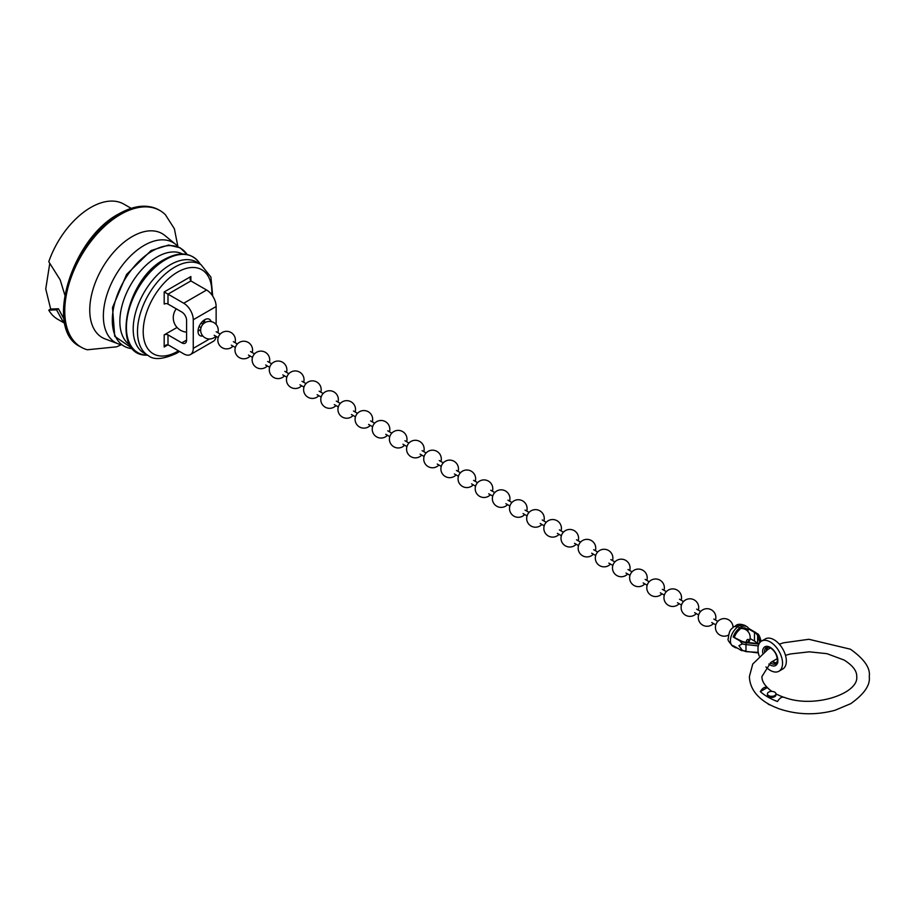 <?xml version="1.0" encoding="UTF-8"?>
<svg xmlns="http://www.w3.org/2000/svg" width="915" height="915" viewBox="0 0 915 915"><rect width="100%" height="100%" fill="white"/><g stroke="black" fill="none" stroke-linecap="round" stroke-linejoin="round"><path stroke-width="1.37" d="M779.317 644.171L783.606 642.799L808.894 639.288L850.401 649.192C864.275 659.017 870.565 668.122 869.25 676.528C870.474 684.958 864.309 694.005 850.756 703.658L835.04 710.269C815.528 715.484 796.519 714.867 778.024 708.427L777.476 708.13A58.446 33.741 180 0 1 767.994 703.692A58.446 33.741 180 0 1 762.435 699.975A58.446 33.741 180 0 1 760.319 698.225M770.43 705.019A4.243 2.448 180 0 1 768.669 704.413A4.243 2.448 180 0 1 767.674 703.509M767.422 693.867L767.422 694.965A4.243 2.448 0 0 0 768.669 696.704A4.243 2.448 0 0 0 773.301 697.23A4.243 2.448 0 0 0 775.92 694.965L775.92 693.867A4.243 2.448 180 0 1 773.301 696.132A4.243 2.448 180 0 1 768.669 695.606A4.243 2.448 180 0 1 767.422 693.867A4.243 2.448 180 0 1 770.041 691.603A4.243 2.448 180 0 1 774.673 692.129A4.243 2.448 180 0 1 775.92 693.867M783.206 697.07A48.861 28.216 180 0 1 775.92 693.822M771.974 691.42A48.861 28.216 180 0 1 770.121 690.07A48.861 28.216 180 0 1 767.273 687.6C764.951 686.536 762.63 687.874 760.319 691.614A58.446 33.741 0 0 0 767.994 697.093A58.446 33.741 0 0 0 777.476 701.519C779.797 697.779 782.108 696.441 784.43 697.505M760.319 691.614L767.273 687.6M121.569 344.783L121.043 344.669A57.702 33.317 -60 0 1 118.207 343.834L105.179 338.95A59.99 34.633 -60 0 1 89.75 310.071A59.99 34.633 -60 0 1 132.172 236.596A59.99 34.633 -60 0 1 164.894 235.521L175.634 244.351A57.702 33.317 -60 0 1 177.773 246.398L178.139 246.798M121.203 344.703L116.72 346.819L87.36 349.77A78.862 45.533 -60 0 1 81.092 347.151A78.862 45.533 -60 0 1 64.759 311.054A78.862 45.533 -60 0 1 120.517 214.465A78.862 45.533 -60 0 1 159.953 210.553A78.862 45.533 -60 0 1 165.352 214.67L174.376 228.739L177.887 246.512M211.091 321.554A9.436 5.444 120 0 0 209.409 319.278A9.436 5.444 120 0 0 204.697 319.747A9.436 5.444 120 0 0 198.532 328.062A9.436 5.444 120 0 0 199.973 335.622A9.436 5.444 120 0 0 202.787 335.931M198.017 331.299A9.436 5.444 120 0 0 200.728 329.08M204.125 323.201A9.436 5.444 120 0 0 204.697 319.747M118.207 343.834A57.702 33.317 -60 0 1 105.763 298.748A57.702 33.317 -60 0 1 144.158 245.392A57.702 33.317 -60 0 1 175.634 244.351M129.999 345.012A52.578 30.355 -60 0 1 122.896 302.648A52.578 30.355 -60 0 1 157.037 257.001A52.578 30.355 -60 0 1 182.554 253.981M148.379 355.649L144.09 353.167A52.578 30.355 -60 0 1 136.026 311.043A52.578 30.355 -60 0 1 170.373 264.709A52.578 30.355 -60 0 1 196.668 262.102L200.957 264.584A52.578 30.355 -60 0 0 174.662 267.18A52.578 30.355 -60 0 0 140.315 313.513A52.578 30.355 -60 0 0 148.379 355.649C153.834 360.19 163.282 359.389 176.686 353.247L179.557 351.463M64.793 294.893L60.173 279.841L48.77 261.713A66.395 38.339 -60 0 1 90.779 207.465A66.395 38.339 -60 0 1 123.971 204.182L131.165 208.334M64.862 322.412L62.586 320.753L56.536 309.842L58.446 308.744L50.68 309.053L45.75 288.957L49.765 263.406M64.771 323.327L57.576 319.186A66.395 38.339 -60 0 1 48.77 310.151L56.536 309.842M164.185 334.879A2.699 1.556 180 0 1 167.994 334.879L167.994 344.783L166.084 344.978L164.185 346.991L164.185 334.879L177.053 327.456M48.77 310.151L50.68 309.053M164.185 346.991L167.994 344.783L183.721 353.865A13.485 7.789 -120 0 0 190.469 354.54A13.485 7.789 -120 0 0 193.259 348.363L193.259 319.747A13.485 7.789 -120 0 0 183.721 303.231L167.994 294.15L167.994 304.054L181.822 312.038A6.737 3.889 60 0 1 186.58 320.296L186.58 340.106A6.737 3.889 60 0 1 185.185 343.194A6.737 3.889 60 0 1 181.822 342.862L167.994 334.879M167.994 304.054A2.699 1.556 0 0 0 164.185 304.054L164.185 291.954L167.994 294.15L190.869 280.939L206.607 290.021A13.485 7.789 -120 0 1 216.134 306.536L216.134 324.482M190.469 354.54L213.344 341.329A13.485 7.789 -120 0 0 216.077 336.354M190.869 276.536L190.08 279.201L190.869 280.939L190.869 276.536L164.185 291.954M64.016 319.106L58.446 308.744M63.307 321.52L64.302 320.936M736.449 625.094C738.428 623.881 741.242 624.019 744.913 625.483A11.998 6.931 120 0 0 739.869 625.597L736.449 625.094L735.351 625.997M765.912 666.966A17.396 10.042 -120 0 0 770.236 670.363A17.396 10.042 -120 0 0 778.939 671.233A17.396 10.042 -120 0 0 781.604 657.29A17.396 10.042 -120 0 0 770.236 641.964A17.396 10.042 -120 0 0 761.543 641.106A17.396 10.042 -120 0 0 758.02 647.488L758.02 650.748A17.396 10.042 -120 0 0 759.153 655.906M778.939 671.233L782.748 669.025A17.396 10.042 -120 0 0 785.413 655.094A17.396 10.042 -120 0 0 774.056 639.768A17.396 10.042 -120 0 0 765.363 638.91L761.543 641.106M739.869 625.597L741.768 626.695A11.998 6.931 -60 0 1 746.823 626.592A11.998 6.931 -60 0 1 748.424 628.239A1.35 0.778 -60 0 0 748.356 628.285L747.875 631.373M741.768 626.695L741.768 628.353A9.974 5.764 -60 0 1 745.805 628.342A9.974 5.764 -60 0 1 747.692 631.19M759.622 636.68A1.35 1.075 161.4 0 0 759.576 636.394L758.363 634.267L748.424 628.239M758.295 645.899L745.977 644.572L745.977 651.068A13.485 7.789 0 0 1 742.374 650.371L738.908 645.67L742.374 643.874L739.789 640.82L733.212 637.023A11.998 6.931 -60 0 1 739.869 627.793L737.959 626.695A11.998 6.931 120 0 0 730.902 637.263A11.998 6.931 120 0 0 732.915 646.264L734.825 647.374A11.998 6.931 -60 0 1 733.212 645.715L739.789 649.513C741.539 650.725 742.408 651.011 742.374 650.371L746.08 651.64L758.249 652.384M734.471 637.103A9.974 5.764 -60 0 1 739.869 629.463L739.869 627.793M733.212 637.023A1.35 0.778 -60 0 1 733.292 636.977L739.869 640.774A12.135 7 0 0 0 746.228 642.707L758.924 644.069M759.702 642.776L758.261 643.6L746.354 642.33A11.46 6.611 180 0 1 740.338 640.5L733.292 636.977M747.875 628.559L754.486 632.379A11.46 6.611 180 0 1 757.631 635.799L759.896 642.524M750.083 638.533L754.486 641.072A11.46 6.611 180 0 1 757.151 643.485M737.055 647.934A11.998 6.931 -60 0 1 734.825 647.374M732.915 646.264C728.809 642.01 727.265 639.482 728.294 638.681C729.278 628.651 731.611 629.371 734.036 626.489L737.959 626.695M738.05 626.741L741.768 628.353M747.498 639.516A1.613 0.926 -60 0 1 748.63 640.18A1.613 0.926 -60 0 1 747.498 642.147A1.613 0.926 -60 0 1 746.354 641.484A1.613 0.926 -60 0 1 747.498 639.516M165.478 259.7A55.243 31.899 120 0 0 127.677 315.252A55.243 31.899 120 0 0 146.411 355.18C110.418 355.272 125.698 279.212 164.46 259.368C179.695 251.145 191.395 252.391 199.573 263.108A55.243 31.899 120 0 0 165.478 259.7M187.129 254.507A56.513 32.631 120 0 0 152.267 251.042A56.513 32.631 120 0 0 113.597 307.852A56.513 32.631 120 0 0 132.744 348.718L114.741 336.343L112.499 307.577L126.602 274.409L151.112 250.538L168.623 245.037L180.164 247.816L187.163 254.507M119.568 213.904A78.862 45.533 120 0 0 68.042 283.41A78.862 45.533 120 0 0 80.131 346.602C43.966 329.572 71.279 238.529 118.893 213.847C134.288 205.177 147.658 203.896 159.004 210.004A78.862 45.533 120 0 0 119.568 213.904M211.765 294.756A48.529 28.022 120 0 0 177.521 272.144A48.529 28.022 120 0 0 143.209 331.573A48.529 28.022 120 0 0 177.521 351.394A48.529 28.022 120 0 0 178.471 350.834M202.787 324.013A48.529 28.022 120 0 0 204.674 320.33M181.822 342.862L186.58 340.106M193.259 348.363L209.501 338.985M193.259 319.747L216.134 306.536M183.721 303.231L206.607 290.021M762.675 652.898A10.786 6.222 60 0 1 770.236 647.363A10.786 6.222 60 0 1 777.864 660.573A10.786 6.222 60 0 1 770.236 664.976A10.786 6.222 60 0 1 768.852 664.027M770.384 662.792A9.436 5.444 -120 0 0 771.196 663.318A9.436 5.444 -120 0 0 775.909 663.787L777.418 660.905C777.178 655.151 774.879 650.839 770.521 647.98C767.914 647.008 766.564 646.825 766.473 647.443A9.436 5.444 -120 0 0 764.528 651.56M776.675 663.089A9.436 5.444 60 0 1 773.095 662.22A9.436 5.444 60 0 1 772.1 661.556M766.438 650.29A9.436 5.444 60 0 1 767.468 647.134M755.035 632.059A1.35 0.778 120 0 0 754.967 632.105L748.356 628.285M761.223 641.301L759.576 636.394A1.35 1.075 161.4 0 0 758.295 635.719A12.135 7 0 0 0 754.967 632.105M746.228 642.707L745.977 644.572A13.485 7.789 180 0 1 742.374 643.874M746.228 651.4L758.363 652.967M760.399 641.975L758.295 635.719M754.486 632.379L754.486 641.072M757.631 635.799L757.631 643.542M745.668 629.623A9.974 5.764 120 0 0 744.764 627.953M770.499 647.969L767.891 649.41L752.759 664.027L749.396 676.528C749.694 685.678 754.04 693.49 762.435 699.975M783.846 697.196C813.881 708.988 859.116 693.559 856.715 676.528C856.978 671.027 852.78 665.537 844.133 660.058L826.92 653.665L809.283 651.823L790.423 653.962L785.482 655.323M777.361 658.548L770.807 662.471L761.943 676.528C761.749 680.874 764.482 685.392 770.121 690.07M81.092 347.151L80.131 346.602M147.727 355.272L146.411 355.18M200.305 264.206L199.573 263.108M159.953 210.553L159.004 210.004M212.715 296.105L210.908 277.085L200.957 264.584M767.559 647.122L766.827 650.05M772.512 661.293L773.77 662.151C776.389 663.135 777.739 663.306 777.819 662.689M744.913 625.483L746.823 626.592M542.218 519.983L546.232 522.305M561.055 530.86A8.795 8.795 0 0 0 548.234 520.715A8.795 8.795 0 0 0 545.02 532.724A8.795 8.795 0 0 0 559.031 534.36M540.193 523.483L544.208 525.805M525.05 510.078L529.076 512.389M543.887 520.955A8.795 8.795 0 0 0 531.077 510.81A8.795 8.795 0 0 0 527.852 522.82A8.795 8.795 0 0 0 541.874 524.455M523.037 513.578L527.051 515.9M404.945 440.733L408.959 443.043M423.782 451.598A8.795 8.795 0 0 0 410.961 441.465A8.795 8.795 0 0 0 407.747 453.474A8.795 8.795 0 0 0 421.758 455.11M402.92 444.233L406.935 446.554M439.257 460.542L443.283 462.864M458.095 471.419A8.795 8.795 0 0 0 445.285 461.274A8.795 8.795 0 0 0 442.059 473.284A8.795 8.795 0 0 0 456.07 474.919M437.233 464.042L441.259 466.364M748.436 642.547A8.795 8.795 0 0 0 739.869 628.639M696.647 609.138L700.661 611.46M715.484 620.015A8.795 8.795 0 0 0 702.663 609.87A8.795 8.795 0 0 0 699.449 621.891A8.795 8.795 0 0 0 713.46 623.515M694.622 612.638L698.637 614.96M559.374 529.888L563.388 532.21M578.211 540.765A8.795 8.795 0 0 0 565.39 530.62A8.795 8.795 0 0 0 562.176 542.629A8.795 8.795 0 0 0 576.187 544.265M557.349 533.388L561.364 535.71M250.516 351.566L254.53 353.888M269.353 362.443A8.795 8.795 0 0 0 256.532 352.298A8.795 8.795 0 0 0 253.318 364.307A8.795 8.795 0 0 0 267.329 365.943M248.491 355.066L252.506 357.388M233.348 341.661L237.374 343.983M252.185 352.538A8.795 8.795 0 0 0 239.375 342.393A8.795 8.795 0 0 0 236.15 354.402A8.795 8.795 0 0 0 250.172 356.038M231.335 345.161L235.349 347.483M319.152 391.197L323.167 393.519M337.99 402.074A8.795 8.795 0 0 0 325.168 391.929A8.795 8.795 0 0 0 321.954 403.938A8.795 8.795 0 0 0 335.965 405.574M317.128 394.697L321.142 397.019M176.275 308.835A14.514 14.514 0 0 0 186.58 332.145M679.49 599.233L683.505 601.555M698.328 610.111A8.795 8.795 0 0 0 685.507 599.965A8.795 8.795 0 0 0 682.293 611.975A8.795 8.795 0 0 0 696.304 613.61M677.466 602.733L681.481 605.055M387.777 430.816L391.803 433.138M406.626 441.693A8.795 8.795 0 0 0 393.805 431.56A8.795 8.795 0 0 0 390.591 443.569A8.795 8.795 0 0 0 404.602 445.205M385.764 434.328L389.779 436.638M336.308 401.102L340.323 403.424M355.146 411.979A8.795 8.795 0 0 0 342.324 401.834A8.795 8.795 0 0 0 339.11 413.843A8.795 8.795 0 0 0 353.121 415.479M334.284 404.602L338.298 406.923M456.413 470.447L460.439 472.769M475.262 481.324A8.795 8.795 0 0 0 462.441 471.179A8.795 8.795 0 0 0 459.227 483.189A8.795 8.795 0 0 0 473.238 484.824M454.4 473.947L458.415 476.269M610.854 559.603L614.869 561.924M629.692 570.48A8.795 8.795 0 0 0 616.87 560.346A8.795 8.795 0 0 0 613.656 572.355A8.795 8.795 0 0 0 627.667 573.991M608.83 563.114L612.844 565.424M507.894 500.162L511.92 502.484M526.731 511.039A8.795 8.795 0 0 0 513.921 500.905A8.795 8.795 0 0 0 510.696 512.915A8.795 8.795 0 0 0 524.707 514.55M505.869 503.673L509.895 505.995M284.828 371.376L288.843 373.697M303.666 382.253A8.795 8.795 0 0 0 290.844 372.119A8.795 8.795 0 0 0 287.63 384.128A8.795 8.795 0 0 0 301.641 385.764M282.804 374.887L286.83 377.197M201.094 323.041L203.05 324.162M217.873 332.728A8.795 8.795 0 0 0 205.052 322.583A8.795 8.795 0 0 0 201.838 334.593A8.795 8.795 0 0 0 215.849 336.228M199.07 326.541L201.025 327.673M267.672 361.471L271.686 363.793M286.509 372.348A8.795 8.795 0 0 0 273.688 362.214A8.795 8.795 0 0 0 270.474 374.224A8.795 8.795 0 0 0 284.485 375.848M265.647 364.982L269.662 367.292M353.465 411.007L357.479 413.328M372.302 421.884A8.795 8.795 0 0 0 359.481 411.739A8.795 8.795 0 0 0 356.267 423.748A8.795 8.795 0 0 0 370.278 425.384M351.44 414.506L355.466 416.828M473.581 480.352L477.596 482.674M492.419 491.229A8.795 8.795 0 0 0 479.597 481.084A8.795 8.795 0 0 0 476.383 493.094A8.795 8.795 0 0 0 490.394 494.729M471.557 483.852L475.571 486.174M422.101 450.638L426.115 452.959M440.938 461.515A8.795 8.795 0 0 0 428.117 451.37A8.795 8.795 0 0 0 424.903 463.379A8.795 8.795 0 0 0 438.914 465.014M420.077 454.137L424.091 456.459M576.53 539.793L580.545 542.115M595.368 550.67A8.795 8.795 0 0 0 582.558 540.525A8.795 8.795 0 0 0 579.332 552.534A8.795 8.795 0 0 0 593.343 554.17M574.506 543.293L578.532 545.615M713.803 619.043L717.818 621.365M733.018 627.324A8.795 8.795 0 0 0 719.831 619.787A8.795 8.795 0 0 0 716.594 631.762A8.795 8.795 0 0 0 728.557 635.044M711.779 622.555L715.805 624.865M216.192 331.756L220.206 334.078M235.029 342.633A8.795 8.795 0 0 0 222.219 332.488A8.795 8.795 0 0 0 218.994 344.498A8.795 8.795 0 0 0 233.005 346.133M214.167 335.256L218.193 337.578M645.167 579.424L649.181 581.746M664.004 590.301A8.795 8.795 0 0 0 651.194 580.156A8.795 8.795 0 0 0 647.969 592.165A8.795 8.795 0 0 0 661.98 593.801M643.142 582.924L647.168 585.245M370.621 420.911L374.647 423.233M389.458 431.788A8.795 8.795 0 0 0 376.648 421.643A8.795 8.795 0 0 0 373.423 433.664A8.795 8.795 0 0 0 387.445 435.288M368.596 424.411L372.622 426.733M490.737 490.257L494.752 492.579M509.575 501.134A8.795 8.795 0 0 0 496.754 491A8.795 8.795 0 0 0 493.54 503.01A8.795 8.795 0 0 0 507.55 504.634M488.713 493.768L492.728 496.079M593.686 549.698L597.712 552.019M612.524 560.575A8.795 8.795 0 0 0 599.714 550.441A8.795 8.795 0 0 0 596.489 562.451A8.795 8.795 0 0 0 610.511 564.075M591.673 553.198L595.688 555.519M628.01 569.519L632.025 571.829M646.848 580.385A8.795 8.795 0 0 0 634.026 570.251A8.795 8.795 0 0 0 630.812 582.26A8.795 8.795 0 0 0 644.823 583.896M625.986 573.019L630 575.341M301.984 381.292L306.01 383.602M320.822 392.169A8.795 8.795 0 0 0 308.012 382.024A8.795 8.795 0 0 0 304.787 394.033A8.795 8.795 0 0 0 318.809 395.669M299.96 384.792L303.986 387.114M662.323 589.329L666.349 591.65M681.16 600.206A8.795 8.795 0 0 0 668.35 590.061A8.795 8.795 0 0 0 665.125 602.07A8.795 8.795 0 0 0 679.147 603.706M660.31 592.829L664.324 595.15"/></g></svg>

